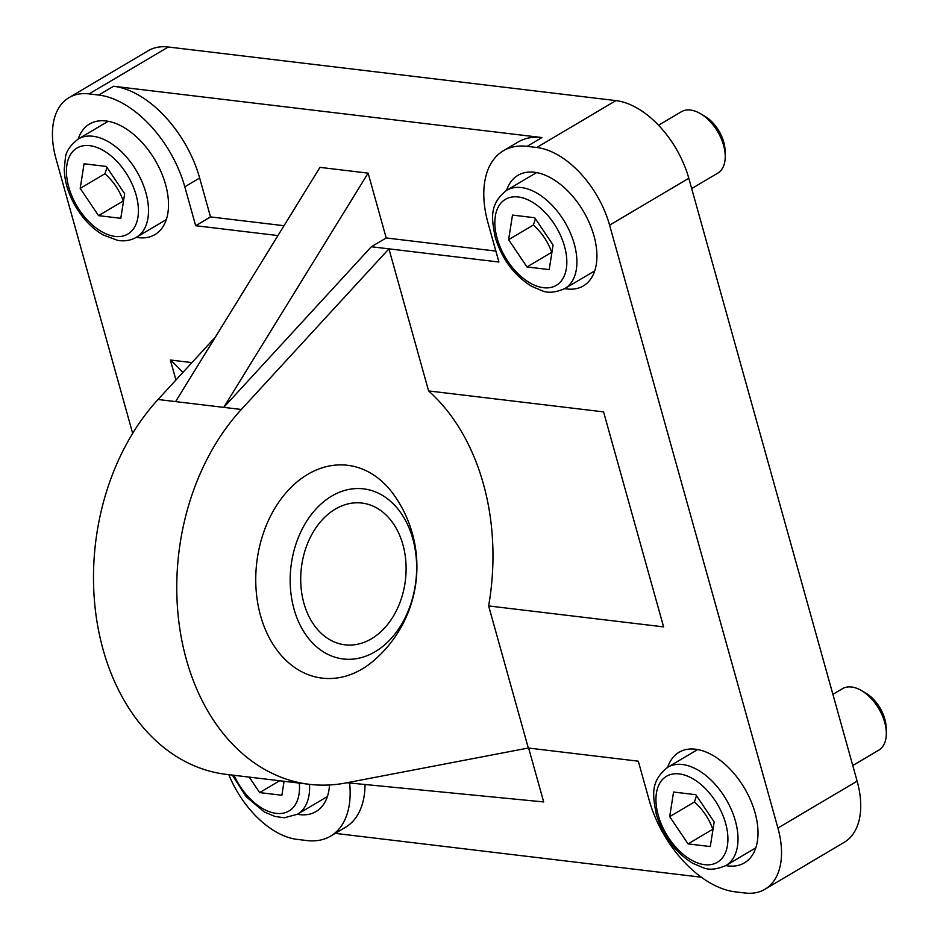 <?xml version="1.0" encoding="UTF-8"?>
<svg xmlns="http://www.w3.org/2000/svg" width="940" height="940" viewBox="0 0 940 940"><rect width="100%" height="100%" fill="white"/><g stroke="black" fill="none" stroke-linecap="round" stroke-linejoin="round"><path stroke-width="1.41" d="M182.842 372.51A214.132 157.156 96.8 0 0 170.351 360.008L191.96 362.593M175.945 380.019L170.351 360.008M277.946 235.564L195.673 225.718L184.804 186.813A92.79 54.931 -120.6 0 0 98.7 95.046L89.077 93.894L168.272 47A78.513 46.483 -120.6 0 0 148.179 50.748L68.973 97.642A78.513 46.483 59.4 0 1 89.077 93.894M132.669 433.352L56.036 158.86A78.513 46.483 59.4 0 1 68.973 97.642M365.026 784.5A92.79 54.931 -120.6 0 1 345.45 827.318L330.598 836.118A92.79 54.931 -120.6 0 1 306.851 840.548L297.216 839.397A78.513 46.483 59.4 0 1 228.808 774.666M330.598 836.118A92.79 54.931 -120.6 0 0 349.633 782.996M78.149 139.073A64.237 38.035 59.4 0 1 89.5 124.045A64.237 38.035 59.4 0 1 165.558 184.51A64.237 38.035 59.4 0 1 154.959 234.601A64.237 38.035 59.4 0 1 136.335 237.338M329.505 784.971A64.237 38.035 59.4 0 1 316.052 811.549A64.237 38.035 59.4 0 1 297.416 814.287M184.804 186.813L199.656 178.024A92.79 54.931 59.4 0 0 113.552 86.257L541.957 137.557L527.117 146.346A92.79 54.931 -120.6 0 0 503.358 150.776A92.79 54.931 -120.6 0 0 488.06 223.133L498.929 262.025L388.937 248.853L428.605 390.934L603.574 411.885L663.605 626.886L488.636 605.936L528.303 748.017L638.295 761.189L649.152 800.081A92.79 54.931 -120.6 0 0 735.256 891.849L744.891 893A78.513 46.483 59.4 0 0 764.984 889.252A78.513 46.483 59.4 0 0 777.92 828.034L609.602 225.154L688.797 178.259A78.513 46.483 -120.6 0 0 615.935 100.604L168.272 47M428.605 390.934A214.132 157.156 -83.2 0 1 488.636 605.936M527.117 146.346L536.74 147.498A78.513 46.483 59.4 0 1 609.602 225.154M506.554 190.374A64.237 38.035 59.4 0 1 517.905 175.345A64.237 38.035 59.4 0 1 593.962 235.811A64.237 38.035 59.4 0 1 583.376 285.901A64.237 38.035 59.4 0 1 564.74 288.639M667.647 767.322A64.237 38.035 59.4 0 1 678.997 752.294A64.237 38.035 59.4 0 1 755.055 812.759A64.237 38.035 59.4 0 1 744.457 862.85A64.237 38.035 59.4 0 1 725.833 865.587M764.984 889.252L844.179 842.357A78.513 46.483 -120.6 0 0 857.127 781.14L688.797 178.259M701.381 877.22L335.228 833.369M335.31 509.104A71.381 52.382 96.8 0 0 300.941 585.855A71.381 52.382 96.8 0 0 344.921 644.805A71.381 52.382 96.8 0 0 371.5 638.754A71.381 52.382 96.8 0 0 405.869 562.003A71.381 52.382 96.8 0 0 361.888 503.053A71.381 52.382 96.8 0 0 335.31 509.104M393.543 494.37A123.681 123.681 0 0 1 373.521 660.808A107.172 78.654 -83.2 0 1 268.946 637.202A107.172 78.654 -83.2 0 1 286.254 492.513A107.172 78.654 -83.2 0 1 393.449 494.24M375.13 651.726A85.658 62.863 96.8 0 0 393.989 504.569A85.658 62.863 96.8 0 0 291.106 565.492A85.658 62.863 96.8 0 0 375.13 651.726M215.319 337.178L158.037 399.5A214.132 157.156 96.8 0 0 97.866 626.804A214.132 157.156 96.8 0 0 226.141 774.349L309.413 784.324A214.132 157.156 -83.2 0 1 181.138 636.78A214.132 157.156 -83.2 0 1 241.31 409.476L388.937 248.853L371.359 246.75L223.743 407.373L368.116 173.136L386.211 237.961L371.359 246.75M528.303 748.017L345.603 782.996A214.132 157.156 -83.2 0 1 309.413 784.324M346.942 782.738L543.684 801.938L528.633 748.052M368.116 173.136L319.976 167.367L175.604 401.603L241.31 409.476M195.673 225.718L210.513 216.917L284.009 225.718M386.211 237.961L495.873 251.086M503.358 150.776L518.21 141.987A92.79 54.931 59.4 0 1 541.957 137.557M199.656 178.024L210.513 216.917M284.08 781.293L281.871 795.264L259.64 792.596L249.218 777.11M279.638 780.752L259.64 792.596M84.071 163.783L106.302 166.451L124.668 193.711L120.79 218.303L98.559 215.648L80.194 188.388L84.071 163.783M107.019 167.508L104.951 173.724C113.446 181.408 119.568 190.491 123.305 200.996L98.559 215.648M104.951 173.724L80.194 188.388M658.529 125.255L681.347 111.754A35.685 21.127 59.4 0 1 690.477 110.05A35.685 21.127 59.4 0 1 700.547 113.717A35.685 21.127 59.4 0 1 725.222 155.382A35.685 21.127 59.4 0 1 717.714 173.172L691.675 188.588M725.222 155.382L725.045 150.306A29.117 17.237 -120.6 0 0 704.918 116.302L700.547 113.717M549.195 269.604L526.964 266.948L508.611 239.688L512.488 215.084L534.719 217.751L553.072 245.011L549.195 269.604M508.611 239.688L533.356 225.036C541.863 232.709 547.973 241.792 551.71 252.296L551.933 252.284M551.71 252.296L526.964 266.948M535.424 218.809L533.356 225.036M832.887 694.355L842.428 688.703A35.685 21.127 59.4 0 1 851.57 686.999A35.685 21.127 59.4 0 1 861.627 690.665A35.685 21.127 59.4 0 1 886.314 732.342A35.685 21.127 59.4 0 1 878.806 750.12L852.768 765.536M886.314 732.342L886.138 727.266A29.117 17.237 -120.6 0 0 865.999 693.262L861.627 690.665M710.288 846.564L688.057 843.897L669.691 816.637L673.569 792.032L695.812 794.7L714.165 821.959L710.288 846.564M669.691 816.637L694.448 801.985C702.944 809.657 709.066 818.74 712.802 829.245L713.014 829.233M712.802 829.245L688.057 843.897M696.516 795.757L694.448 801.985M857.127 781.14L777.92 828.034M615.935 100.604L536.74 147.498M113.552 86.257L98.7 95.046M158.037 399.5L175.604 401.603M232.345 775.089L246.127 796.662L264.305 811.972L274.926 816.461L284.362 817.765L297.569 814.205A57.105 33.805 -120.6 0 0 309.507 784.336M299.296 783.114A49.961 29.575 59.4 0 1 276.184 813.37A49.961 29.575 59.4 0 1 233.989 775.289M92.896 136.253A57.105 33.805 -120.6 0 0 78.29 138.979C70.312 145.23 66.023 151.493 65.412 157.744L64.249 169.224C64.613 181.855 68.526 194.486 75.964 207.117C83.39 219.396 92.425 228.667 103.094 234.953L117.582 240.346C124.433 241.533 130.731 240.499 136.476 237.244A57.105 33.805 -120.6 0 0 145.888 192.724A57.105 33.805 -120.6 0 0 92.896 136.253M136.124 195.085A49.961 29.575 59.4 0 1 115.103 236.422A49.961 29.575 59.4 0 1 68.737 187.013A49.961 29.575 59.4 0 1 89.758 145.665A49.961 29.575 59.4 0 1 136.124 195.085M564.881 288.545A57.105 33.805 -120.6 0 0 570.369 232.967A57.105 33.805 -120.6 0 0 521.312 187.554A57.105 33.805 -120.6 0 0 506.695 190.28C488.777 204.427 491.749 218.891 495.227 237.303C501.948 259.076 514.086 275.42 531.629 286.324L542.251 290.812C548.032 293.292 555.575 292.54 564.881 288.545L594.726 270.885M497.143 238.314A49.961 29.575 59.4 0 1 518.175 196.965A49.961 29.575 59.4 0 1 564.54 246.386A49.961 29.575 59.4 0 1 543.508 287.722A49.961 29.575 59.4 0 1 497.143 238.314M725.974 865.505A57.105 33.805 -120.6 0 0 731.461 809.916A57.105 33.805 -120.6 0 0 682.405 764.502A57.105 33.805 -120.6 0 0 667.788 767.228C649.857 781.375 652.842 795.839 656.308 814.252C663.041 836.024 675.178 852.369 692.709 863.273L703.332 867.761C709.113 870.24 716.656 869.488 725.974 865.505L755.819 847.833M658.235 815.262A49.961 29.575 59.4 0 1 679.256 773.914A49.961 29.575 59.4 0 1 725.621 823.334A49.961 29.575 59.4 0 1 704.601 864.671A49.961 29.575 59.4 0 1 658.235 815.262M297.569 814.205L327.402 796.533M136.476 237.244L166.321 219.584M78.29 138.979L108.123 121.307M506.695 190.28L536.54 172.608M667.788 767.228L697.621 749.568"/></g></svg>
